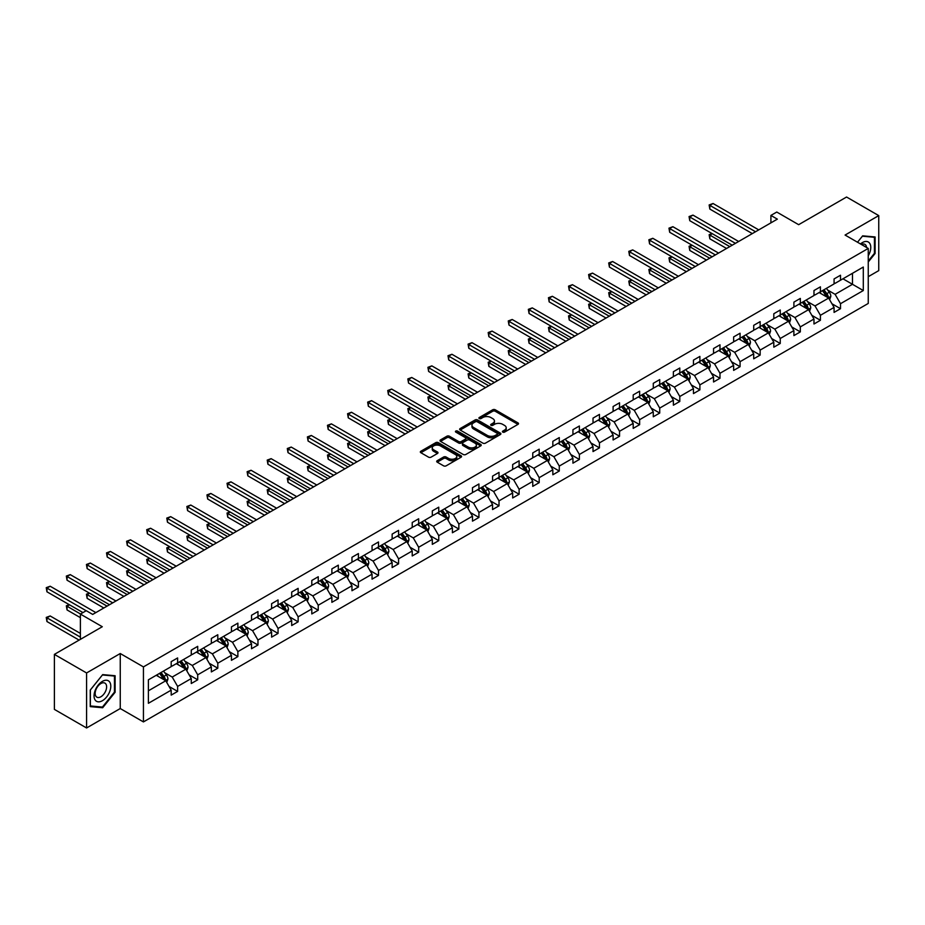 <?xml version="1.0" encoding="UTF-8"?>
<svg xmlns="http://www.w3.org/2000/svg" width="925" height="925" viewBox="0 0 925 925"><rect width="100%" height="100%" fill="white"/><g stroke="black" fill="none" stroke-linecap="round" stroke-linejoin="round"><path stroke-width="1.39" d="M502.784 432.114A1.249 0.717 0 0 0 504.553 432.114L517.988 424.367A1.792 1.029 0 0 0 518.509 423.627A1.792 1.029 0 0 0 517.988 422.898L495.233 409.763A1.792 1.029 0 0 0 492.713 409.763L479.277 417.522A1.249 0.717 0 0 0 481.046 418.539L482.792 417.533A5.723 3.307 0 0 1 490.874 417.533L492.771 418.632A5.723 3.307 0 0 1 494.447 420.967A5.723 3.307 0 0 1 492.771 423.303L491.036 424.309A1.249 0.717 0 0 0 492.805 425.327L494.54 424.321A5.723 3.307 0 0 1 502.633 424.321L504.53 425.419A5.723 3.307 0 0 1 506.206 427.755A5.723 3.307 0 0 1 504.53 430.09L502.784 431.096A1.249 0.717 0 0 0 502.784 432.114L502.784 431.096M868.251 276.679L878.75 270.62L878.75 215.606L846.56 197.025L798.657 224.683L776.769 212.045L770.907 215.421L770.907 222.856M86.58 727.975L120.25 708.538L120.25 653.524L86.58 672.961L86.58 727.975L54.39 709.394L54.39 654.38L102.293 626.722L80.394 614.084L80.394 639.36M86.58 672.961L54.39 654.38M437.224 460.696A1.792 1.029 0 0 0 436.704 461.436A1.792 1.029 0 0 0 437.224 462.165L443.607 465.842A1.792 1.029 0 0 0 446.127 465.842L461.043 457.239A1.792 1.029 0 0 0 461.575 456.511A1.792 1.029 0 0 0 461.043 455.771L438.3 442.636A1.792 1.029 0 0 0 435.767 442.636L420.852 451.25A1.792 1.029 0 0 0 420.332 451.978A1.792 1.029 0 0 0 420.852 452.707L428.564 457.158A1.792 1.029 0 0 0 431.096 457.158L437.479 453.481A1.792 1.029 0 0 0 437.999 452.753A1.792 1.029 0 0 0 437.479 452.013L433.652 449.816A4.787 2.763 0 0 1 432.252 447.862A4.787 2.763 0 0 1 435.201 445.307A4.787 2.763 0 0 1 440.416 445.908L455.389 454.557A4.787 2.763 0 0 1 456.788 456.511A4.787 2.763 0 0 1 453.84 459.054A4.787 2.763 0 0 1 448.625 458.453L446.127 457.019A1.792 1.029 0 0 0 443.607 457.019L437.224 460.696L437.224 462.165L443.607 458.499L443.607 457.019M80.394 614.084L86.256 610.697L92.697 614.42L777.347 219.144L770.907 215.421M120.25 653.524L143.433 666.902L868.251 248.432L868.251 303.446L143.433 721.916L143.433 666.902M878.75 215.606L845.08 235.054L868.251 248.432M482.908 443.156A1.792 1.029 0 0 0 485.44 443.156L500.356 434.542A1.792 1.029 0 0 0 500.876 433.813A1.792 1.029 0 0 0 500.356 433.085L477.601 419.95A1.792 1.029 0 0 0 475.08 419.95L460.164 428.553A1.792 1.029 0 0 0 459.644 429.292A1.792 1.029 0 0 0 460.164 430.021L482.908 443.156M456.303 432.391A1.249 0.717 0 0 1 457.574 432.565L457.574 431.073L480.699 444.428A1.792 1.029 0 0 1 481.22 445.156A1.792 1.029 0 0 1 480.699 445.885L465.784 454.499A1.792 1.029 0 0 1 463.263 454.499L440.508 441.364L440.508 439.907A1.792 1.029 0 0 0 439.988 440.635A1.792 1.029 0 0 0 440.508 441.364M440.508 439.907L446.891 436.218A1.792 1.029 0 0 1 449.423 436.218L458.65 441.549A1.792 1.029 0 0 0 461.17 441.549L465.402 439.097A1.792 1.029 0 0 0 465.934 438.369A1.792 1.029 0 0 0 465.402 437.641L455.805 432.102A1.249 0.717 0 0 1 457.574 431.073M148.393 679.806L171.183 666.647L171.183 661.664L177.623 657.941L177.623 662.924L191.267 655.05L191.267 650.067L197.707 646.344L197.707 651.327L211.351 643.453L211.351 638.47L217.791 634.747L217.791 639.73L231.447 631.856L231.447 626.872L237.875 623.149L237.875 628.133L251.531 620.259L251.531 615.275L257.971 611.552L257.971 616.536L271.615 608.662L271.615 603.678L278.055 599.955L278.055 604.938L291.699 597.064L291.699 592.081L298.139 588.358L298.139 593.341L311.794 585.467L311.794 580.484L318.235 576.761L318.235 581.744L331.878 573.87L331.878 568.887L338.319 565.163L338.319 570.147L351.962 562.273L351.962 557.289L358.403 553.566L358.403 558.55L372.058 550.676L372.058 545.692L378.498 541.969L378.498 546.952L392.142 539.078L392.142 534.095L398.583 530.372L398.583 535.355L412.226 527.47L412.226 522.498L418.667 518.775L418.667 523.758L432.322 515.873L432.322 510.901L438.751 507.178L438.751 512.161L452.406 504.275L452.406 499.303L458.846 495.58L458.846 500.564L472.49 492.678L472.49 487.706L478.93 483.983L478.93 488.967L492.574 481.081L492.574 476.109L499.014 472.386L499.014 477.369L512.67 469.484L512.67 464.512L519.11 460.789L519.11 465.772L532.754 457.887L532.754 452.915L539.194 449.192L539.194 454.175L552.838 446.289L552.838 441.317L559.278 437.594L559.278 442.578L572.933 434.692L572.933 429.72L579.374 425.997L579.374 430.981L593.018 423.095L593.018 418.112L599.458 414.4L599.458 419.383L613.102 411.498L613.102 406.514L619.542 402.803L619.542 407.786L633.197 399.901L633.197 394.917L639.626 391.206L639.626 396.189L653.281 388.303L653.281 383.32L659.722 379.608L659.722 384.592L673.365 376.706L673.365 371.723L679.806 368.011L679.806 372.995L693.461 365.109L693.461 360.126L699.89 356.414L699.89 361.397L713.545 353.512L713.545 348.528L719.985 344.817L719.985 349.8L733.629 341.915L733.629 336.931L740.069 333.22L740.069 338.203L753.713 330.317L753.713 325.334L760.153 321.623L760.153 326.606L773.809 318.72L773.809 313.737L780.249 310.025L780.249 315.009L793.893 307.123L793.893 302.14L800.333 298.428L800.333 303.412L813.977 295.526L813.977 290.543L820.417 286.831L820.417 291.814L834.072 283.929L834.072 278.945L840.501 275.234L840.501 280.217L863.303 267.048L863.303 290.543L840.501 303.701L840.501 308.684L834.072 312.407L834.072 307.424L820.417 315.298L820.417 320.281L813.977 324.004L813.977 319.021L800.333 326.895L800.333 331.878L793.893 335.602L793.893 330.618L780.249 338.492L780.249 343.476L773.809 347.199L773.809 342.215L760.153 350.089L760.153 355.073L753.713 358.796L753.713 353.812L740.069 361.687L740.069 366.67L733.629 370.393L733.629 365.41L719.985 373.284L719.985 378.267L713.545 381.99L713.545 377.007L699.89 384.881L699.89 389.864L693.461 393.587L693.461 388.604L679.806 396.49L679.806 401.462L673.365 405.185L673.365 400.201L659.722 408.087L659.722 413.059L653.281 416.782L653.281 411.798L639.626 419.684L639.626 424.656L633.197 428.379L633.197 423.396L619.542 431.281L619.542 436.253L613.102 439.976L613.102 434.993L599.458 442.878L599.458 447.85L593.018 451.573L593.018 446.59L579.374 454.476L579.374 459.447L572.933 463.171L572.933 458.187L559.278 466.073L559.278 471.045L552.838 474.768L552.838 469.784L539.194 477.67L539.194 482.642L532.754 486.365L532.754 481.382L519.11 489.267L519.11 494.239L512.67 497.962L512.67 492.979L499.014 500.864L499.014 505.836L492.574 509.559L492.574 504.576L478.93 512.462L478.93 517.445L472.49 521.157L472.49 516.173L458.846 524.059L458.846 529.042L452.406 532.754L452.406 527.77L438.751 535.656L438.751 540.639L432.322 544.351L432.322 539.368L418.667 547.253L418.667 552.237L412.226 555.948L412.226 550.965L398.583 558.85L398.583 563.834L392.142 567.545L392.142 562.562L378.498 570.447L378.498 575.431L372.058 579.143L372.058 574.159L358.403 582.045L358.403 587.028L351.962 590.74L351.962 585.756L338.319 593.642L338.319 598.625L331.878 602.337L331.878 597.353L318.235 605.239L318.235 610.222L311.794 613.934L311.794 608.951L298.139 616.836L298.139 621.82L291.699 625.531L291.699 620.548L278.055 628.433L278.055 633.417L271.615 637.128L271.615 632.145L257.971 640.031L257.971 645.014L251.531 648.726L251.531 643.742L237.875 651.628L237.875 656.611L231.447 660.323L231.447 655.339L217.791 663.225L217.791 668.208L211.351 671.92L211.351 666.937L197.707 674.822L197.707 679.806L191.267 683.517L191.267 678.545L177.623 686.419L177.623 691.403L171.183 695.114L171.183 690.143L148.393 703.301L148.393 679.806M176.328 663.676L185.856 669.168L172.212 677.054L164.754 672.753M172.212 677.054L177.623 686.419M185.856 669.168L191.267 678.545M171.183 665.457L172.212 666.046L177.623 662.924M196.412 652.079L205.951 657.571L192.296 665.457L184.838 661.155M192.296 665.457L197.707 674.822M205.951 657.571L211.351 666.937M191.267 653.859L192.296 654.449L197.707 651.327M216.508 640.482L226.035 645.974L212.38 653.859L204.934 649.558M212.38 653.859L217.791 663.225M226.035 645.974L231.447 655.339M211.351 642.262L212.38 642.852L217.791 639.73M236.592 628.884L246.119 634.377L232.476 642.262L225.018 637.961M232.476 642.262L237.875 651.628M246.119 634.377L251.531 643.742M231.447 630.665L232.476 631.255L237.875 628.133M256.676 617.276L266.203 622.779L252.56 630.665L245.102 626.364M252.56 630.665L257.971 640.031M266.203 622.779L271.615 632.145M251.531 619.068L252.56 619.657L257.971 616.536M276.772 605.678L286.299 611.182L272.644 619.068L265.197 614.767M272.644 619.068L278.055 628.433M286.299 611.182L291.699 620.548M271.615 607.471L272.644 608.06L278.055 604.938M296.856 594.081L306.383 599.585L292.739 607.471L285.282 603.169M292.739 607.471L298.139 616.836M306.383 599.585L311.794 608.951M291.699 595.873L292.739 596.463L298.139 593.341M316.94 582.484L326.467 587.988L312.823 595.873L305.366 591.572M312.823 595.873L318.235 605.239M326.467 587.988L331.878 597.353M311.794 584.276L312.823 584.866L318.235 581.744M337.035 570.887L346.563 576.391L332.908 584.276L325.461 579.975M332.908 584.276L338.319 593.642M346.563 576.391L351.962 585.756M331.878 572.679L332.908 573.269L338.319 570.147M357.119 559.29L366.647 564.793L352.992 572.679L345.545 568.378M352.992 572.679L358.403 582.045M366.647 564.793L372.058 574.159M351.962 561.082L352.992 561.672L358.403 558.55M377.203 547.692L386.731 553.196L373.087 561.082L365.629 556.781M373.087 561.082L378.498 570.447M386.731 553.196L392.142 562.562M372.058 549.485L373.087 550.074L378.498 546.952M397.288 536.095L406.827 541.599L393.171 549.485L385.713 545.183M393.171 549.485L398.583 558.85M406.827 541.599L412.226 550.965M392.142 537.887L393.171 538.477L398.583 535.355M417.383 524.498L426.911 530.002L413.255 537.887L405.809 533.575M413.255 537.887L418.667 547.253M426.911 530.002L432.322 539.368M412.226 526.29L413.255 526.88L418.667 523.758M437.467 512.901L446.995 518.405L433.351 526.29L425.893 521.977M433.351 526.29L438.751 535.656M446.995 518.405L452.406 527.77M432.322 514.693L433.351 515.283L438.751 512.161M457.551 501.304L467.079 506.808L453.435 514.693L445.977 510.38M453.435 514.693L458.846 524.059M467.079 506.808L472.49 516.173M452.406 503.096L453.435 503.686L458.846 500.564M477.647 489.707L487.174 495.21L473.519 503.096L466.073 498.783M473.519 503.096L478.93 512.462M487.174 495.21L492.574 504.576M472.49 491.499L473.519 492.088L478.93 488.967M497.731 478.109L507.258 483.613L493.615 491.499L486.157 487.186M493.615 491.499L499.014 500.864M507.258 483.613L512.67 492.979M492.574 479.902L493.615 480.491L499.014 477.369M517.815 466.512L527.342 472.016L513.699 479.902L506.241 475.589M513.699 479.902L519.11 489.267M527.342 472.016L532.754 481.382M512.67 468.304L513.699 468.894L519.11 465.772M537.911 454.915L547.438 460.419L533.783 468.304L526.337 463.992M533.783 468.304L539.194 477.67M547.438 460.419L552.838 469.784M532.754 456.696L533.783 457.297L539.194 454.175M557.995 443.318L567.522 448.822L553.867 456.696L546.421 452.394M553.867 456.696L559.278 466.073M567.522 448.822L572.933 458.187M552.838 445.098L553.867 445.7L559.278 442.578M578.079 431.721L587.606 437.224L573.962 445.098L566.505 440.797M573.962 445.098L579.374 454.476M587.606 437.224L593.018 446.59M572.933 433.501L573.962 434.103L579.374 430.981M598.163 420.123L607.702 425.627L594.047 433.501L586.6 429.2M594.047 433.501L599.458 442.878M607.702 425.627L613.102 434.993M593.018 421.904L594.047 422.505L599.458 419.383M618.258 408.526L627.786 414.03L614.131 421.904L606.684 417.603M614.131 421.904L619.542 431.281M627.786 414.03L633.197 423.396M613.102 410.307L614.131 410.908L619.542 407.786M638.343 396.929L647.87 402.433L634.226 410.307L626.768 406.006M634.226 410.307L639.626 419.684M647.87 402.433L653.281 411.798M633.197 398.71L634.226 399.311L639.626 396.189M658.427 385.332L667.954 390.836L654.31 398.71L646.853 394.408M654.31 398.71L659.722 408.087M667.954 390.836L673.365 400.201M653.281 387.113L654.31 387.714L659.722 384.592M678.522 373.735L688.05 379.238L674.394 387.113L666.948 382.811M674.394 387.113L679.806 396.49M688.05 379.238L693.461 388.604M673.365 375.515L674.394 376.117L679.806 372.995M698.606 362.137L708.134 367.641L694.49 375.515L687.032 371.214M694.49 375.515L699.89 384.881M708.134 367.641L713.545 377.007M693.461 363.918L694.49 364.519L699.89 361.397M718.69 350.54L728.218 356.044L714.574 363.918L707.116 359.617M714.574 363.918L719.985 373.284M728.218 356.044L733.629 365.41M713.545 352.321L714.574 352.922L719.985 349.8M738.786 338.943L748.313 344.447L734.658 352.321L727.212 348.02M734.658 352.321L740.069 361.687M748.313 344.447L753.713 353.812M733.629 340.724L734.658 341.325L740.069 338.203M758.87 327.346L768.397 332.85L754.754 340.724L747.296 336.422M754.754 340.724L760.153 350.089M768.397 332.85L773.809 342.215M753.713 329.127L754.754 329.728L760.153 326.606M778.954 315.749L788.482 321.252L774.838 329.127L767.38 324.825M774.838 329.127L780.249 338.492M788.482 321.252L793.893 330.618M773.809 317.529L774.838 318.131L780.249 315.009M799.038 304.152L808.577 309.655L794.922 317.529L787.476 313.228M794.922 317.529L800.333 326.895M808.577 309.655L813.977 319.021M793.893 305.932L794.922 306.533L800.333 303.412M819.134 292.554L828.661 298.058L815.006 305.932L807.56 301.631M815.006 305.932L820.417 315.298M828.661 298.058L834.072 307.424M813.977 294.335L815.006 294.936L820.417 291.814M842.952 278.795L852.48 284.299L835.102 294.335L827.644 290.034M835.102 294.335L840.501 303.701M863.303 290.543L852.48 284.299L852.48 273.303L863.303 267.048M120.25 708.538L143.433 721.916M834.072 282.738L835.102 283.339L840.501 280.217M148.393 690.802L165.772 680.765L156.244 675.273M165.772 680.765L171.183 690.143M831.945 303.747L840.501 308.684M811.861 315.344L820.417 320.281M791.765 326.941L800.333 331.878M771.681 338.538L780.249 343.476M751.597 350.136L760.153 355.073M731.502 361.733L740.069 366.67M711.418 373.33L719.985 378.267M691.333 384.927L699.89 389.864M671.238 396.524L679.806 401.462M651.154 408.122L659.722 413.059M631.07 419.719L639.626 424.656M610.986 431.316L619.542 436.253M590.89 442.913L599.458 447.85M570.806 454.51L579.374 459.447M550.722 466.108L559.278 471.045M530.626 477.705L539.194 482.642M510.542 489.302L519.11 494.239M490.458 500.899L499.014 505.836M470.363 512.496L478.93 517.445M450.278 524.093L458.846 529.042M430.194 535.691L438.751 540.639M410.11 547.288L418.667 552.237M390.015 558.885L398.583 563.834M369.931 570.482L378.498 575.431M349.847 582.079L358.403 587.028M329.751 593.677L338.319 598.625M309.667 605.274L318.235 610.222M289.583 616.871L298.139 621.82M269.487 628.468L278.055 633.417M249.403 640.065L257.971 645.014M229.319 651.663L237.875 656.611M209.235 663.26L217.791 668.208M189.139 674.857L197.707 679.806M169.055 686.454L177.623 691.403M868.251 262.006L875.085 253.519L875.085 236.95L862.655 235.84L857.521 242.234L862.401 236.21L874.437 237.286L874.437 253.334L868.251 261.023M115.105 692.293L115.105 675.724L102.675 674.614L90.245 690.073L90.245 706.631L102.675 707.741L115.105 692.293L114.457 691.912M503.292 432.287L504.53 431.582A5.723 3.307 0 0 0 506.206 429.246L506.206 427.755M494.447 420.967L494.447 422.459A5.723 3.307 0 0 1 492.771 424.795L491.533 425.5M517.965 424.378L495.233 411.255A1.792 1.029 0 0 0 492.713 411.255L479.774 418.724M500.333 434.553L477.601 421.43A1.792 1.029 0 0 0 475.08 421.43L460.188 430.033L460.164 428.553M497.199 434.322A1.249 0.717 0 0 0 497.199 433.305L477.231 421.777A1.249 0.717 0 0 0 475.462 421.777L473.623 422.829A5.723 3.307 0 0 0 471.947 425.165A5.723 3.307 0 0 0 473.623 427.5L487.278 435.386A5.723 3.307 0 0 0 495.361 435.386L497.199 434.322L497.199 435.814A1.249 0.717 0 0 0 497.558 435.293L497.558 433.813M471.947 425.165L471.947 426.656A5.723 3.307 0 0 0 473.623 428.992L473.623 427.5M497.199 435.814L495.361 436.866A5.723 3.307 0 0 1 487.278 436.866L473.623 428.992M440.531 441.375L446.891 437.71L446.891 436.218M465.934 438.369L465.934 439.861A1.792 1.029 0 0 1 465.402 440.589L461.17 443.029A1.792 1.029 0 0 1 458.65 443.029L449.423 437.71A1.792 1.029 0 0 0 446.891 437.71M457.574 432.565L480.676 445.908M468.223 447.076A4.787 2.763 0 0 0 473.427 447.677A4.787 2.763 0 0 0 476.387 445.122A4.787 2.763 0 0 0 474.988 443.167L469.703 440.127A1.792 1.029 0 0 0 467.183 440.127L462.939 442.566A1.792 1.029 0 0 0 462.419 443.295A1.792 1.029 0 0 0 462.939 444.023L468.223 447.076L468.223 448.556A4.787 2.763 0 0 0 473.427 449.157A4.787 2.763 0 0 0 476.387 446.613L476.387 445.122M462.419 443.295L462.419 444.786A1.792 1.029 0 0 0 462.939 445.515L462.939 444.023M468.223 448.556L462.939 445.515M456.788 456.511L456.788 457.991A4.787 2.763 0 0 1 453.84 460.546A4.787 2.763 0 0 1 448.625 459.945L446.127 458.499A1.792 1.029 0 0 0 443.607 458.499M432.252 447.862L432.252 449.342A4.787 2.763 0 0 0 433.652 451.296L433.652 449.816M437.479 452.013L437.479 453.481L433.652 451.296M461.02 457.251L438.3 444.127A1.792 1.029 0 0 0 435.767 444.127L420.875 452.73L420.852 451.25M874.437 253.149L875.085 253.519M101.357 706.989L102.675 707.741M829.644 299.746L830.823 296.324A4.822 2.787 -120 0 0 829.286 292.219L826.395 288.357M821.203 293.757L819.955 292.08M712.296 233.701L709.845 235.112L709.845 238.823L726.553 248.467M827.944 297.642L828.222 296.532A4.822 2.787 -120 0 0 826.834 293.63L823.944 289.768M822.741 290.473L825.921 294.717A2.463 1.422 60 0 1 826.36 295.468L828.222 296.532M822.394 290.67L825.297 294.52A4.822 2.787 60 0 1 826.499 296.798M709.845 238.823L709.14 234.696L729.767 246.605M709.14 234.696L712.007 233.528M755.517 231.736L709.845 205.373L713.071 203.512L758.743 229.886M752.303 233.597L709.845 209.085L709.845 205.373L709.14 204.957L713.071 203.512M709.845 209.085L709.14 204.957M809.548 311.343L810.739 307.933A4.822 2.787 -120 0 0 809.19 303.816L806.299 299.954M801.119 305.354L799.871 303.678M692.212 245.298L689.761 246.709L689.761 250.421L706.457 260.064M807.86 309.239L808.126 308.129A4.822 2.787 -120 0 0 806.75 305.227L803.86 301.377M802.646 302.07L805.825 306.314A2.463 1.422 60 0 1 806.276 307.065L808.126 308.129M802.31 302.267L805.201 306.117A4.822 2.787 60 0 1 806.403 308.407M689.761 250.421L689.056 246.293L709.683 258.202M689.056 246.293L691.923 245.125M789.464 322.941L790.644 319.53A4.822 2.787 -120 0 0 789.106 315.413L786.215 311.552M781.035 316.951L779.775 315.275M672.117 256.896L669.677 258.306L669.677 262.018L686.373 271.661M787.776 320.836L788.042 319.726A4.822 2.787 -120 0 0 786.666 316.824L783.776 312.974M782.562 313.667L785.741 317.911A2.463 1.422 60 0 1 786.192 318.663L788.042 319.726M782.226 313.864L785.117 317.714A4.822 2.787 60 0 1 786.319 320.004M669.677 262.018L668.96 257.89L689.587 269.799M668.96 257.89L671.839 256.722M735.433 243.333L689.761 216.97L692.975 215.109L738.647 241.483M732.218 245.194L689.761 220.682L689.761 216.97L689.056 216.554L692.975 215.109M689.761 220.682L689.056 216.554M715.349 254.93L669.677 228.567L672.891 226.706L718.563 253.08M712.123 256.792L669.677 232.279L669.677 228.567L668.96 228.163L672.891 226.706M669.677 232.279L668.96 228.163M868.251 255.774A11.84 6.833 120 0 0 869.65 252.907A11.84 6.833 120 0 0 869.118 242.616A11.84 6.833 120 0 0 860.493 243.946M866.575 247.461A8.105 4.683 120 0 0 864.921 244.362A8.105 4.683 120 0 0 861.418 244.477M873.639 236.823L874.437 237.286M109.67 691.68A11.84 6.833 120 0 0 106.606 680.245A11.84 6.833 120 0 0 95.171 690.385A11.84 6.833 120 0 0 98.235 701.821A11.84 6.833 120 0 0 109.67 691.68M105.855 690.593A8.105 4.683 120 0 0 104.941 683.136A8.105 4.683 120 0 0 95.934 689.703A8.105 4.683 120 0 0 96.848 697.173A8.105 4.683 120 0 0 105.855 690.593M90.373 706.006L90.373 689.957L102.421 674.972L114.457 676.048L114.457 692.108L102.421 707.082L90.245 705.937M113.659 675.585L114.457 676.048M769.38 334.538L770.56 331.127A4.822 2.787 -120 0 0 769.022 327.011L766.131 323.149M760.94 328.548L759.691 326.872M652.032 268.493L649.581 269.903L649.581 273.615L666.289 283.258M767.681 332.433L767.958 331.323A4.822 2.787 -120 0 0 766.571 328.421L763.68 324.571M762.478 325.265L765.657 329.508A2.463 1.422 60 0 1 766.097 330.26L767.958 331.323M762.142 325.461L765.033 329.312A4.822 2.787 60 0 1 766.235 331.601M649.581 273.615L648.876 269.487L669.503 281.397M648.876 269.487L651.743 268.319M695.253 266.527L649.581 240.165L652.807 238.303L698.479 264.677M692.039 268.389L649.581 243.876L649.581 240.165L648.876 239.76L652.807 238.303M649.581 243.876L648.876 239.76M749.285 346.135L750.476 342.724A4.822 2.787 -120 0 0 748.938 338.608L746.047 334.746M740.856 340.146L739.607 338.469M631.948 280.09L629.497 281.501L629.497 285.212L646.193 294.855M747.597 344.031L747.862 342.921A4.822 2.787 -120 0 0 746.487 340.018L743.596 336.168M742.382 336.862L745.573 341.105A2.463 1.422 60 0 1 746.013 341.857L747.862 342.921M742.047 337.058L744.937 340.909A4.822 2.787 60 0 1 746.14 343.198M629.497 285.212L628.792 281.084L649.419 292.994M628.792 281.084L631.659 279.917M675.169 278.124L629.497 251.762L632.712 249.9L678.395 276.274M671.955 279.986L629.497 255.473L629.497 251.762L628.792 251.357L632.712 249.9M629.497 255.473L628.792 251.357M729.201 357.732L730.38 354.321A4.822 2.787 -120 0 0 728.842 350.205L725.952 346.343M720.772 351.743L719.511 350.066M611.853 291.687L609.413 293.098L609.413 296.809L626.109 306.453M727.513 355.628L727.778 354.518A4.822 2.787 -120 0 0 726.403 351.616L723.512 347.765M722.298 348.459L725.478 352.703A2.463 1.422 60 0 1 725.928 353.454L727.778 354.518M721.962 348.656L724.853 352.517A4.822 2.787 60 0 1 726.056 354.795M609.413 296.809L608.696 292.682L629.324 304.591M608.696 292.682L611.575 291.525M655.085 289.733L609.413 263.359L612.628 261.498L658.299 287.872M651.859 291.583L609.413 267.071L609.413 263.359L608.696 262.954L612.628 261.498M609.413 267.071L608.696 262.954M709.117 369.329L710.296 365.918A4.822 2.787 -120 0 0 708.758 361.802L705.868 357.94M700.676 363.34L699.427 361.663M591.769 303.284L589.317 304.695L589.317 308.407L606.025 318.05M707.417 367.225L707.694 366.115A4.822 2.787 -120 0 0 706.307 363.213L703.416 359.363M702.214 360.056L705.393 364.3A2.463 1.422 60 0 1 705.844 365.051L707.694 366.115M701.878 360.253L704.769 364.115A4.822 2.787 60 0 1 705.972 366.392M589.317 308.407L588.612 304.279L609.24 316.188M588.612 304.279L591.491 303.123M635.001 301.33L589.317 274.956L592.543 273.095L638.215 299.469M631.775 303.18L589.317 278.668L589.317 274.956L588.612 274.552L592.543 273.095M589.317 278.668L588.612 274.552M689.021 380.927L690.212 377.516A4.822 2.787 -120 0 0 688.674 373.399L685.783 369.538M680.592 374.937L679.343 373.261M571.685 314.882L569.233 316.292L569.233 320.004L585.93 329.647M687.333 378.822L687.61 377.712A4.822 2.787 -120 0 0 686.223 374.81L683.332 370.96M682.118 371.653L685.309 375.897A2.463 1.422 60 0 1 685.749 376.648L687.61 377.712M681.783 371.85L684.673 375.712A4.822 2.787 60 0 1 685.876 377.99M569.233 320.004L568.528 315.887L589.156 327.797M568.528 315.887L571.396 314.72M614.905 312.928L569.233 286.553L572.448 284.692L618.131 311.066M611.691 314.778L569.233 290.265L569.233 286.553L568.528 286.149L572.448 284.692M569.233 290.265L568.528 286.149M668.937 392.524L670.128 389.113A4.822 2.787 -120 0 0 668.578 384.997L665.688 381.135M660.508 386.534L659.247 384.858M551.589 326.479L549.149 327.889L549.149 331.601L565.846 341.244M667.249 390.419L667.515 389.309A4.822 2.787 -120 0 0 666.139 386.407L663.248 382.557M662.034 383.251L665.214 387.494A2.463 1.422 60 0 1 665.665 388.246L667.515 389.309M661.699 383.447L664.589 387.309A4.822 2.787 60 0 1 665.792 389.587M549.149 331.601L548.444 327.485L569.072 339.394M548.444 327.485L551.312 326.317M594.821 324.525L549.149 298.151L552.364 296.289L598.036 322.663M591.595 326.375L549.149 301.862L549.149 298.151L548.444 297.746L552.364 296.289M549.149 301.862L548.444 297.746M648.853 404.121L650.032 400.71A4.822 2.787 -120 0 0 648.494 396.594L645.604 392.743M640.424 398.132L639.163 396.455M531.505 338.076L529.054 339.487L529.054 343.198L545.762 352.841M647.165 402.017L647.431 400.907A4.822 2.787 -120 0 0 646.043 398.004L643.153 394.154M641.95 394.848L645.13 399.091A2.463 1.422 60 0 1 645.581 399.843L647.431 400.907M641.615 395.044L644.505 398.906A4.822 2.787 60 0 1 645.708 401.184M529.054 343.198L528.348 339.082L548.976 350.991M528.348 339.082L531.227 337.914M628.769 415.718L629.948 412.307A4.822 2.787 -120 0 0 628.41 408.191L625.52 404.341M620.328 409.729L619.079 408.052M511.421 349.673L508.97 351.084L508.97 354.795L525.678 364.438M627.069 413.614L627.347 412.504A4.822 2.787 -120 0 0 625.959 409.602L623.068 405.751M621.866 406.445L625.046 410.688A2.463 1.422 60 0 1 625.485 411.44L627.347 412.504M621.519 406.642L624.41 410.503A4.822 2.787 60 0 1 625.612 412.781M508.97 354.795L508.264 350.679L528.892 362.588M508.264 350.679L511.132 349.511M608.673 427.327L609.864 423.904A4.822 2.787 -120 0 0 608.315 419.788L605.424 415.938M600.244 421.326L598.995 419.649M491.337 361.27L488.886 362.681L488.886 366.392L505.582 376.036M606.985 425.211L607.251 424.113A4.822 2.787 -120 0 0 605.875 421.199L602.984 417.348M601.77 418.042L604.95 422.286A2.463 1.422 60 0 1 605.401 423.037L607.251 424.113M601.435 418.239L604.326 422.101A4.822 2.787 60 0 1 605.528 424.378M488.886 366.392L488.18 362.276L508.808 374.186M488.18 362.276L491.048 361.108M588.589 438.924L589.768 435.502A4.822 2.787 -120 0 0 588.231 431.385L585.34 427.535M580.16 432.923L578.9 431.247M471.241 372.868L468.802 374.278L468.802 377.99L485.498 387.633M586.901 436.808L587.167 435.71A4.822 2.787 -120 0 0 585.791 432.808L582.9 428.946M581.686 429.639L584.866 433.883A2.463 1.422 60 0 1 585.317 434.634L587.167 435.71M581.351 429.836L584.242 433.698A4.822 2.787 60 0 1 585.444 435.976M468.802 377.99L468.085 373.873L488.712 385.783M468.085 373.873L470.964 372.706M568.505 450.521L569.684 447.099A4.822 2.787 -120 0 0 568.147 442.983L565.256 439.132M560.064 444.52L558.816 442.844M451.157 384.465L448.706 385.875L448.706 389.587L465.414 399.23M566.805 448.405L567.083 447.307A4.822 2.787 -120 0 0 565.695 444.405L562.805 440.543M561.602 441.237L564.782 445.48A2.463 1.422 60 0 1 565.221 446.232L567.083 447.307M561.267 441.433L564.158 445.295A4.822 2.787 60 0 1 565.36 447.573M448.706 389.587L448.001 385.471L468.628 397.38M448.001 385.471L450.868 384.303M548.409 462.118L549.6 458.696A4.822 2.787 -120 0 0 548.062 454.58L545.16 450.729M539.98 456.118L538.732 454.441M431.073 396.062L428.622 397.472L428.622 401.196L445.318 410.827M546.721 460.002L546.987 458.904A4.822 2.787 -120 0 0 545.611 456.002L542.721 452.14M541.507 452.834L544.698 457.077A2.463 1.422 60 0 1 545.137 457.829L546.987 458.904M541.171 453.03L544.062 456.892A4.822 2.787 60 0 1 545.264 459.17M428.622 401.196L427.917 397.068L448.544 408.977M427.917 397.068L430.784 395.9M528.325 473.716L529.505 470.293A4.822 2.787 -120 0 0 527.967 466.177L525.076 462.327M519.896 467.715L518.636 466.038M410.978 407.659L408.538 409.07L408.538 412.793L425.234 422.424M526.637 471.6L526.903 470.501A4.822 2.787 -120 0 0 525.527 467.599L522.637 463.737M521.423 464.431L524.602 468.686A2.463 1.422 60 0 1 525.053 469.426L526.903 470.501M521.087 464.627L523.978 468.489A4.822 2.787 60 0 1 525.18 470.767M408.538 412.793L407.821 408.665L428.448 420.574M407.821 408.665L410.7 407.497M508.241 485.313L509.421 481.89A4.822 2.787 -120 0 0 507.883 477.774L504.992 473.924M499.801 479.312L498.552 477.635M390.893 419.256L388.442 420.667L388.442 424.39L405.15 434.022M506.542 483.197L506.819 482.098A4.822 2.787 -120 0 0 505.432 479.196L502.541 475.334M501.338 476.028L504.518 480.283A2.463 1.422 60 0 1 504.969 481.023L506.819 482.098M501.003 476.225L503.894 480.087A4.822 2.787 60 0 1 505.096 482.364M388.442 424.39L387.737 420.262L408.364 432.172M387.737 420.262L390.616 419.094M488.146 496.91L489.337 493.488A4.822 2.787 -120 0 0 487.799 489.371L484.908 485.521M479.717 490.909L478.468 489.233M370.809 430.853L368.358 432.264L368.358 435.987L385.054 445.619M486.458 494.794L486.723 493.696A4.822 2.787 -120 0 0 485.347 490.793L482.457 486.932M481.243 487.625L484.434 491.88A2.463 1.422 60 0 1 484.873 492.62L486.723 493.696M480.908 487.822L483.798 491.684A4.822 2.787 60 0 1 485.001 493.962M368.358 435.987L367.653 431.859L388.28 443.769M367.653 431.859L370.52 430.692M468.062 508.507L469.252 505.085A4.822 2.787 -120 0 0 467.703 500.968L464.812 497.118M459.632 502.506L458.372 500.83M350.714 442.451L348.274 443.861L348.274 447.584L364.97 457.216M466.373 506.391L466.639 505.293A4.822 2.787 -120 0 0 465.263 502.391L462.373 498.529M461.159 499.222L464.338 503.478A2.463 1.422 60 0 1 464.789 504.217L466.639 505.293M460.823 499.419L463.714 503.281A4.822 2.787 60 0 1 464.917 505.559M348.274 447.584L347.569 443.457L368.196 455.366M347.569 443.457L350.436 442.289M574.737 336.122L529.054 309.748L532.28 307.886L577.952 334.26M571.511 337.972L529.054 313.471L529.054 309.748L528.348 309.343L532.28 307.886M529.054 313.471L528.348 309.343M554.642 347.719L508.97 321.345L512.196 319.483L557.868 345.858M551.427 349.569L508.97 325.068L508.97 321.345L508.264 320.94L512.196 319.483M508.97 325.068L508.264 320.94M534.558 359.316L488.886 332.942L492.1 331.081L537.772 357.455M531.343 361.166L488.886 336.665L488.886 332.942L488.18 332.538L492.1 331.081M488.886 336.665L488.18 332.538M514.473 370.913L468.802 344.539L472.016 342.678L517.688 369.052M511.248 372.763L468.802 348.262L468.802 344.539L468.085 344.135L472.016 342.678M468.802 348.262L468.085 344.135M494.378 382.511L448.706 356.137L451.932 354.275L497.604 380.649M491.163 384.361L448.706 359.86L448.706 356.137L448.001 355.732L451.932 354.275M448.706 359.86L448.001 355.732M474.294 394.108L428.622 367.734L431.836 365.872L477.52 392.246M471.079 395.958L428.622 371.457L428.622 367.734L427.917 367.329L431.836 365.872M428.622 371.457L427.917 367.329M454.21 405.705L408.538 379.331L411.752 377.469L457.424 403.843M450.984 407.555L408.538 383.054L408.538 379.331L407.821 378.926L411.752 377.469M408.538 383.054L407.821 378.926M434.114 417.302L388.442 390.928L391.668 389.067L437.34 415.441M430.9 419.164L388.442 394.651L388.442 390.928L387.737 390.523L391.668 389.067M388.442 394.651L387.737 390.523M414.03 428.899L368.358 402.525L371.572 400.664L417.256 427.038M410.816 430.761L368.358 406.248L368.358 402.525L367.653 402.121L371.572 400.664M368.358 406.248L367.653 402.121M393.946 440.497L348.274 414.123L351.488 412.261L397.16 438.635M390.72 442.358L348.274 417.846L348.274 414.123L347.569 413.718L351.488 412.261M348.274 417.846L347.569 413.718M447.978 520.104L449.157 516.682A4.822 2.787 -120 0 0 447.619 512.577L444.728 508.715M439.548 514.103L438.288 512.427M330.63 454.048L328.178 455.458L328.178 459.182L344.886 468.825M446.289 518L446.555 516.89A4.822 2.787 -120 0 0 445.168 513.988L442.277 510.126M441.075 510.82L444.254 515.075A2.463 1.422 60 0 1 444.705 515.815L446.555 516.89M440.739 511.016L443.63 514.878A4.822 2.787 60 0 1 444.833 517.156M328.178 459.182L327.473 455.054L348.101 466.963M327.473 455.054L330.352 453.886M373.862 452.094L328.178 425.72L331.404 423.87L377.076 450.232M370.636 453.955L328.178 429.443L328.178 425.72L327.473 425.315L331.404 423.87M328.178 429.443L327.473 425.315M427.882 531.702L429.073 528.279A4.822 2.787 -120 0 0 427.535 524.174L424.644 520.312M419.453 525.701L418.204 524.024M310.546 465.645L308.094 467.056L308.094 470.779L324.802 480.422M426.194 529.597L426.471 528.487A4.822 2.787 -120 0 0 425.084 525.585L422.193 521.723M420.991 522.417L424.17 526.672A2.463 1.422 60 0 1 424.61 527.412L426.471 528.487M420.644 522.613L423.534 526.475A4.822 2.787 60 0 1 424.737 528.753M308.094 470.779L307.389 466.651L328.017 478.56M307.389 466.651L310.257 465.483M353.766 463.691L308.094 437.317L311.32 435.467L356.992 461.829M350.552 465.553L308.094 441.04L308.094 437.317L307.389 436.912L311.32 435.467M308.094 441.04L307.389 436.912M407.798 543.299L408.989 539.876A4.822 2.787 -120 0 0 407.439 535.772L404.549 531.91M399.369 537.298L398.12 535.621M290.45 477.242L288.01 478.653L288.01 482.376L304.707 492.019M406.11 541.194L406.376 540.084A4.822 2.787 -120 0 0 405 537.182L402.109 533.32M400.895 534.014L404.075 538.269A2.463 1.422 60 0 1 404.526 539.009L406.376 540.084M400.56 534.211L403.45 538.072A4.822 2.787 60 0 1 404.653 540.35M288.01 482.376L287.305 478.248L307.933 490.158M287.305 478.248L290.173 477.08M333.682 475.288L288.01 448.914L291.225 447.064L336.897 473.427M330.468 477.15L288.01 452.637L288.01 448.914L287.305 448.509L291.225 447.064M288.01 452.637L287.305 448.509M387.714 554.896L388.893 551.473A4.822 2.787 -120 0 0 387.355 547.369L384.465 543.507M379.285 548.895L378.024 547.218M270.366 488.839L267.926 490.25L267.926 493.973L284.623 503.616M386.026 552.792L386.292 551.682A4.822 2.787 -120 0 0 384.916 548.779L382.013 544.918M380.811 545.611L383.991 549.866A2.463 1.422 60 0 1 384.442 550.606L386.292 551.682M380.476 545.808L383.366 549.67A4.822 2.787 60 0 1 384.569 551.947M267.926 493.973L267.209 489.845L287.837 501.755M267.209 489.845L270.088 488.678M313.598 486.885L267.926 460.511L271.141 458.661L316.812 485.024M310.372 488.747L267.926 464.234L267.926 460.511L267.209 460.107L271.141 458.661M267.926 464.234L267.209 460.107M367.63 566.493L368.809 563.071A4.822 2.787 -120 0 0 367.271 558.966L364.381 555.104M359.189 560.492L357.94 558.816M250.282 500.437L247.831 501.847L247.831 505.57L264.538 515.213M365.93 564.389L366.208 563.279A4.822 2.787 -120 0 0 364.82 560.377L361.929 556.515M360.727 557.208L363.907 561.463A2.463 1.422 60 0 1 364.346 562.203L366.208 563.279M360.392 557.405L363.282 561.267A4.822 2.787 60 0 1 364.485 563.545M247.831 505.57L247.125 501.442L267.753 513.352M247.125 501.442L249.993 500.275M293.502 498.483L247.831 472.108L251.057 470.258L296.728 496.621M290.288 500.344L247.831 475.832L247.831 472.108L247.125 471.704L251.057 470.258M247.831 475.832L247.125 471.704M347.534 578.09L348.725 574.668A4.822 2.787 -120 0 0 347.187 570.563L344.285 566.701M339.105 572.089L337.856 570.413M230.198 512.034L227.747 513.444L227.747 517.168L244.443 526.811M345.846 575.986L346.112 574.876A4.822 2.787 -120 0 0 344.736 571.974L341.845 568.112M340.631 568.806L343.822 573.061A2.463 1.422 60 0 1 344.262 573.801L346.112 574.876M340.296 569.002L343.187 572.864A4.822 2.787 60 0 1 344.389 575.142M227.747 517.168L227.041 513.04L247.669 524.949M227.041 513.04L229.909 511.872M273.418 510.08L227.747 483.706L230.961 481.856L276.633 508.218M270.204 511.941L227.747 487.429L227.747 483.706L227.041 483.301L230.961 481.856M227.747 487.429L227.041 483.301M327.45 589.688L328.629 586.265A4.822 2.787 -120 0 0 327.092 582.16L324.201 578.298M319.021 583.687L317.761 582.01M210.102 523.631L207.662 525.042L207.662 528.765L224.359 538.408M325.762 587.583L326.028 586.473A4.822 2.787 -120 0 0 324.652 583.571L321.761 579.709M320.547 580.403L323.727 584.658A2.463 1.422 60 0 1 324.178 585.398L326.028 586.473M320.212 580.599L323.103 584.461A4.822 2.787 60 0 1 324.305 586.739M207.662 528.765L206.946 524.637L227.573 536.546M206.946 524.637L209.825 523.469M253.334 521.677L207.662 495.303L210.877 493.453L256.549 519.815M250.108 523.538L207.662 499.026L207.662 495.303L206.946 494.898L210.877 493.453M207.662 499.026L206.946 494.898M307.366 601.285L308.545 597.862A4.822 2.787 -120 0 0 307.007 593.757L304.117 589.896M298.925 595.284L297.677 593.607M190.018 535.228L187.567 536.639L187.567 540.362L204.275 550.005M305.666 599.18L305.944 598.07A4.822 2.787 -120 0 0 304.556 595.168L301.666 591.306M300.463 592L303.643 596.255A2.463 1.422 60 0 1 304.094 596.995L305.944 598.07M300.128 592.197L303.018 596.058A4.822 2.787 60 0 1 304.221 598.336M187.567 540.362L186.862 536.234L207.489 548.143M186.862 536.234L189.729 535.066M233.239 533.274L187.567 506.9L190.793 505.05L236.465 531.413M230.024 535.136L187.567 510.623L187.567 506.9L186.862 506.495L190.793 505.05M187.567 510.623L186.862 506.495M287.27 612.882L288.461 609.459A4.822 2.787 -120 0 0 286.923 605.355L284.033 601.493M278.841 606.881L277.593 605.204M169.934 546.825L167.483 548.236L167.483 551.959L184.179 561.602M285.582 610.778L285.848 609.668A4.822 2.787 -120 0 0 284.472 606.765L281.582 602.903M280.368 603.597L283.559 607.852A2.463 1.422 60 0 1 283.998 608.592L285.848 609.668M280.032 603.794L282.923 607.656A4.822 2.787 60 0 1 284.125 609.933M167.483 551.959L166.778 547.831L187.405 559.741M166.778 547.831L169.645 546.663M213.155 544.871L167.483 518.497L170.697 516.647L216.381 543.01M209.94 546.733L167.483 522.22L167.483 518.497L166.778 518.092L170.697 516.647M167.483 522.22L166.778 518.092M267.186 624.479L268.366 621.057A4.822 2.787 -120 0 0 266.828 616.952L263.937 613.09M258.757 618.478L257.497 616.802M149.838 558.423L147.399 559.833L147.399 563.556L164.095 573.199M265.498 622.375L265.764 621.265A4.822 2.787 -120 0 0 264.388 618.362L261.498 614.501M260.283 615.194L263.463 619.449A2.463 1.422 60 0 1 263.914 620.189L265.764 621.265M259.948 615.391L262.839 619.253A4.822 2.787 60 0 1 264.041 621.531M147.399 563.556L146.693 559.428L167.321 571.338M146.693 559.428L149.561 558.261M193.071 556.468L147.399 530.094L150.613 528.244L196.285 554.607M189.845 558.33L147.399 533.817L147.399 530.094L146.693 529.69L150.613 528.244M147.399 533.817L146.693 529.69M247.102 636.076L248.282 632.654A4.822 2.787 -120 0 0 246.744 628.549L243.853 624.687M238.673 630.075L237.413 628.399M129.754 570.02L127.303 571.43L127.303 575.153L144.011 584.797M245.414 633.972L245.68 632.862A4.822 2.787 -120 0 0 244.292 629.96L241.402 626.098M240.199 626.792L243.379 631.047A2.463 1.422 60 0 1 243.83 631.787L245.68 632.862M239.864 626.988L242.755 630.85A4.822 2.787 60 0 1 243.957 633.128M127.303 575.153L126.598 571.026L147.225 582.935M126.598 571.026L129.477 569.858M172.987 568.066L127.303 541.692L130.529 539.842L176.201 566.204M169.761 569.927L127.303 545.415L127.303 541.692L126.598 541.287L130.529 539.842M127.303 545.415L126.598 541.287M227.007 647.673L228.198 644.251A4.822 2.787 -120 0 0 226.66 640.146L223.769 636.284M218.577 641.673L217.329 639.996M109.67 581.617L107.219 583.028L107.219 586.751L123.927 596.394M225.318 645.569L225.596 644.459A4.822 2.787 -120 0 0 224.208 641.557L221.318 637.695M220.115 638.4L223.295 642.644A2.463 1.422 60 0 1 223.734 643.384L225.596 644.459M219.768 638.585L222.659 642.447A4.822 2.787 60 0 1 223.862 644.725M107.219 586.751L106.514 582.623L127.141 594.532M106.514 582.623L109.381 581.455M152.891 579.663L107.219 553.289L110.445 551.439L156.117 577.801M149.677 581.524L107.219 557.012L107.219 553.289L106.514 552.884L110.445 551.439M107.219 557.012L106.514 552.884M206.923 659.271L208.113 655.848A4.822 2.787 -120 0 0 206.564 651.743L203.673 647.882M198.493 653.27L197.245 651.593M89.575 593.214L87.135 594.625L87.135 598.348L103.831 607.991M205.234 657.166L205.5 656.056A4.822 2.787 -120 0 0 204.124 653.154L201.234 649.292M200.02 649.997L203.199 654.241A2.463 1.422 60 0 1 203.65 654.981L205.5 656.056M199.684 650.183L202.575 654.044A4.822 2.787 60 0 1 203.778 656.322M87.135 598.348L86.43 594.22L107.057 606.129M86.43 594.22L89.297 593.052M132.807 591.26L87.135 564.898L90.349 563.036L136.021 589.398M129.593 593.122L87.135 568.609L87.135 564.898L86.43 564.481L90.349 563.036M87.135 568.609L86.43 564.481M186.838 670.868L188.018 667.445A4.822 2.787 -120 0 0 186.48 663.341L183.589 659.479M178.409 664.867L177.149 663.202M69.491 604.811L67.051 606.222L67.051 609.945L80.394 617.657M185.15 668.763L185.416 667.653A4.822 2.787 -120 0 0 184.04 664.751L181.138 660.889M179.936 661.595L183.115 665.838A2.463 1.422 60 0 1 183.566 666.578L185.416 667.653M179.6 661.78L182.491 665.642A4.822 2.787 60 0 1 183.693 667.919M67.051 609.945L66.334 605.817L80.533 614.015M66.334 605.817L69.213 604.649M112.723 602.857L67.051 576.495L70.265 574.633L115.937 600.996M109.497 604.719L67.051 580.206L67.051 576.495L66.334 576.078L70.265 574.633M67.051 580.206L66.334 576.078M166.754 682.465L167.934 679.043A4.822 2.787 -120 0 0 166.396 674.938L163.505 671.076M158.314 676.464L157.065 674.799M80.394 633.417L50.181 615.969L46.955 617.819L46.955 621.542L79.111 640.1M165.055 680.361L165.332 679.251A4.822 2.787 -120 0 0 163.945 676.348L161.054 672.487M159.852 673.192L163.031 677.435A2.463 1.422 60 0 1 163.471 678.175L165.332 679.251M159.516 673.377L162.407 677.239A4.822 2.787 60 0 1 163.609 679.517M46.955 621.542L46.25 617.414L80.394 637.128M46.25 617.414L50.181 615.969M86.198 610.743L46.955 588.092L50.181 586.23L95.853 612.593M82.973 612.593L46.955 591.803L46.955 588.092L46.25 587.676L50.181 586.23M46.955 591.803L46.25 587.676M504.53 431.582L504.53 430.09M491.036 425.327L491.036 424.309M492.771 424.795L492.771 423.303M479.277 418.539L479.277 417.522M492.713 411.255L492.713 409.763M495.233 411.255L495.233 409.763M517.988 424.367L517.988 422.898M475.08 421.43L475.08 419.95M477.601 421.43L477.601 419.95M500.356 434.542L500.356 433.085M487.278 436.866L487.278 435.386M495.361 436.866L495.361 435.386M449.423 437.71L449.423 436.218M458.65 443.029L458.65 441.549M461.17 443.029L461.17 441.549M465.402 440.589L465.402 439.097M480.699 445.885L480.699 444.428M446.127 458.499L446.127 457.019M448.625 459.945L448.625 458.453M435.767 444.127L435.767 442.636M438.3 444.127L438.3 442.636M461.043 457.239L461.043 455.771M828.314 297.85L830.789 296.428M826.834 293.63L829.286 292.219M823.921 295.318L825.297 294.52M808.23 309.447L810.705 308.025M806.75 305.227L809.19 303.816M803.837 306.915L805.201 306.117M788.135 321.044L790.621 319.622M786.666 316.824L789.106 315.413M783.741 318.512L785.117 317.714M768.051 332.642L770.525 331.219M766.571 328.421L769.022 327.011M763.657 330.109L765.033 329.312M747.967 344.239L750.441 342.817M746.487 340.018L748.938 338.608M743.573 341.707L744.937 340.909M727.871 355.836L730.357 354.414M726.403 351.616L728.842 350.205M723.477 353.304L724.853 352.517M707.787 367.433L710.261 366.011M706.307 363.213L708.758 361.802M703.393 364.901L704.769 364.115M687.703 379.03L690.177 377.608M686.223 374.81L688.674 373.399M683.309 376.498L684.673 375.712M667.607 390.627L670.093 389.205M666.139 386.407L668.578 384.997M663.213 388.095L664.589 387.309M647.523 402.236L649.997 400.803M646.043 398.004L648.494 396.594M643.129 399.692L644.505 398.906M627.439 413.833L629.913 412.4M625.959 409.602L628.41 408.191M623.045 411.29L624.41 410.503M607.355 425.431L609.829 423.997M605.875 421.199L608.315 419.788M602.961 422.887L604.326 422.101M587.259 437.028L589.745 435.594M585.791 432.808L588.231 431.385M582.866 434.484L584.242 433.698M567.175 448.625L569.65 447.191M565.695 444.405L568.147 442.983M562.782 446.081L564.158 445.295M547.091 460.222L549.566 458.788M545.611 456.002L548.062 454.58M542.697 457.678L544.062 456.892M526.996 471.819L529.482 470.386M525.527 467.599L527.967 466.177M522.602 469.276L523.978 468.489M506.912 483.417L509.386 481.983M505.432 479.196L507.883 477.774M502.518 480.873L503.894 480.087M486.828 495.014L489.302 493.58M485.347 490.793L487.799 489.371M482.434 492.47L483.798 491.684M466.732 506.611L469.218 505.177M465.263 502.391L467.703 500.968M462.338 504.067L463.714 503.281M446.648 518.208L449.122 516.774M445.168 513.988L447.619 512.577M442.254 515.664L443.63 514.878M426.564 529.805L429.038 528.372M425.084 525.585L427.535 524.174M422.17 527.262L423.534 526.475M406.468 541.403L408.954 539.969M405 537.182L407.439 535.772M402.086 538.859L403.45 538.072M386.384 553L388.87 551.566M384.916 548.779L387.355 547.369M381.99 550.456L383.366 549.67M366.3 564.597L368.774 563.163M364.82 560.377L367.271 558.966M361.906 562.053L363.282 561.267M346.216 576.194L348.69 574.76M344.736 571.974L347.187 570.563M341.822 573.65L343.187 572.864M326.12 587.791L328.606 586.357M324.652 583.571L327.092 582.16M321.727 585.248L323.103 584.461M306.036 599.388L308.511 597.955M304.556 595.168L307.007 593.757M301.642 596.845L303.018 596.058M285.952 610.986L288.427 609.552M284.472 606.765L286.923 605.355M281.558 608.453L282.923 607.656M265.857 622.583L268.343 621.149M264.388 618.362L266.828 616.952M261.463 620.051L262.839 619.253M245.773 634.18L248.247 632.746M244.292 629.96L246.744 628.549M241.379 631.648L242.755 630.85M225.688 645.777L228.163 644.343M224.208 641.557L226.66 640.146M221.295 643.245L222.659 642.447M205.593 657.374L208.079 655.941M204.124 653.154L206.564 651.743M201.199 654.842L202.575 654.044M185.509 668.972L187.995 667.538M184.04 664.751L186.48 663.341M181.115 666.439L182.491 665.642M165.425 680.569L167.899 679.135M163.945 676.348L166.396 674.938M161.031 678.037L162.407 677.239"/></g></svg>
